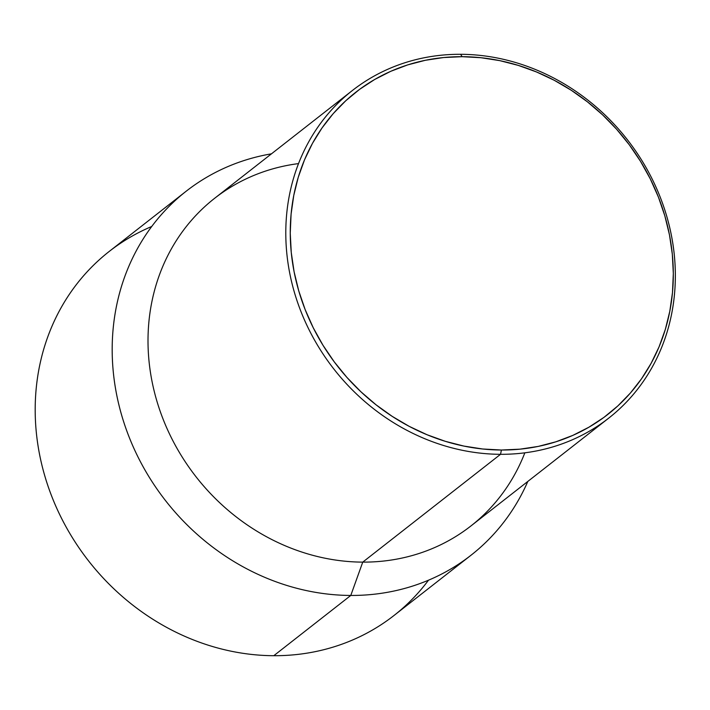 <?xml version="1.0" encoding="UTF-8"?>
<svg xmlns="http://www.w3.org/2000/svg" width="710" height="710" viewBox="0 0 710 710"><rect width="100%" height="100%" fill="white"/><g stroke="black" fill="none" stroke-linecap="round" stroke-linejoin="round"><path stroke-width="1.06" d="M186.18 191.221A231.105 206.929 -128 0 1 271.46 153.83A231.105 206.929 52 0 0 115.863 390.509A231.105 206.929 52 0 0 350.784 595.45L273.785 655.703L350.784 595.45A231.105 206.929 -128 0 1 130.152 439.614A231.105 206.929 -128 0 1 186.18 191.221L109.189 251.464A231.105 206.929 52 0 0 53.152 499.867A231.105 206.929 52 0 0 273.785 655.703A231.105 206.929 -128 0 1 44.295 474.165A231.105 206.929 -128 0 1 151.718 226.49M352.391 90.498A207.994 186.233 -128 0 1 460.604 54.297A207.994 186.233 52 0 0 286.813 253.426A207.994 186.233 52 0 0 500.532 454.311L362.748 562.125L500.532 454.311A207.994 186.233 -128 0 1 301.963 314.06A207.994 186.233 -128 0 1 352.391 90.498L214.606 198.321A207.994 186.233 52 0 0 164.179 421.873A207.994 186.233 52 0 0 362.748 562.125L350.784 595.45L362.748 562.125A207.994 186.233 -128 0 1 150.68 373.895A207.994 186.233 -128 0 1 298.519 163.602M500.532 454.311L501.42 450.025A204.524 183.127 -128 0 1 291.26 252.485A204.524 183.127 -128 0 1 462.157 56.685L460.604 54.297L462.157 56.685L480.927 57.714L499.707 60.625L518.309 65.4L536.565 71.985L554.288 80.31L571.319 90.303L587.481 101.876L602.63 114.896L616.617 129.255L629.3 144.804L640.562 161.41L650.298 178.893L658.41 197.096L664.826 215.831L669.477 234.939L672.317 254.224L673.32 273.492L672.485 292.573L669.805 311.273L665.323 329.422L659.075 346.826L651.114 363.342L641.52 378.794L630.391 393.038L617.833 405.934L603.962 417.365L588.909 427.216L572.837 435.39L555.877 441.806L538.207 446.421L519.995 449.164L501.42 450.025L482.649 448.995L463.87 446.075L445.268 441.309L427.012 434.724L409.279 426.399L392.257 416.397L376.087 404.833L360.946 391.813L346.959 377.454L334.277 361.896L323.006 345.3L313.27 327.816L305.158 309.613L298.75 290.869L294.1 271.77L291.26 252.485L290.248 233.217L291.091 214.136L293.762 195.436L298.244 177.287L304.501 159.874L312.462 143.367L322.047 127.915L333.176 113.671L345.743 100.776L359.615 89.345L374.658 79.493L390.74 71.319L407.691 64.894L425.361 60.288L443.572 57.545L462.157 56.685A204.524 183.127 -128 0 1 672.317 254.224A204.524 183.127 -128 0 1 501.42 450.025L500.532 454.311A207.994 186.233 52 0 0 674.331 255.183A207.994 186.233 52 0 0 460.604 54.297A207.994 186.233 -128 0 1 659.173 194.558A207.994 186.233 -128 0 1 608.745 418.11A207.994 186.233 -128 0 1 500.532 454.311M524.841 452.82A207.994 186.233 -128 0 1 362.748 562.125A207.994 186.233 52 0 0 470.97 525.924L608.745 418.11M350.784 595.45A231.105 206.929 52 0 0 527.814 481.442A231.105 206.929 -128 0 1 471.023 555.229A231.105 206.929 -128 0 1 350.784 595.45M428.494 580.203A231.105 206.929 -128 0 1 273.785 655.703A231.105 206.929 52 0 0 394.032 615.472L471.023 555.229"/></g></svg>
